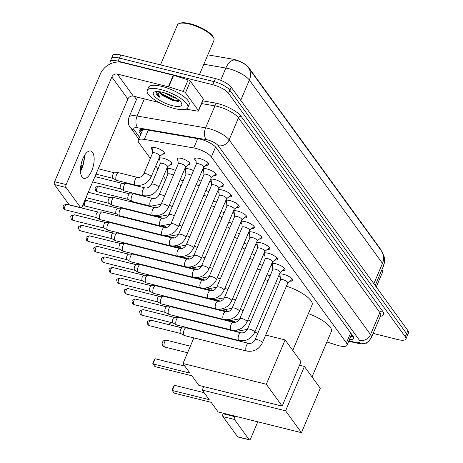 <?xml version="1.0" encoding="UTF-8"?>
<svg xmlns="http://www.w3.org/2000/svg" width="463" height="463" viewBox="0 0 463 463"><rect width="100%" height="100%" fill="white"/><g stroke="black" fill="none" stroke-linecap="round" stroke-linejoin="round"><path stroke-width="0.69" d="M152.281 149.838A7.049 2.176 23 0 1 151.413 148.004A7.049 2.176 23 0 1 155.69 147.714A7.049 2.176 23 0 1 164.388 153.513A7.049 2.176 23 0 1 162.467 154.162M159.932 160.372A7.049 2.176 23 0 1 159.058 158.537A7.049 2.176 23 0 1 163.341 158.248A7.049 2.176 23 0 1 172.039 164.047A7.049 2.176 23 0 1 170.112 164.695M167.577 170.911A7.049 2.176 23 0 1 166.709 169.07A7.049 2.176 23 0 1 170.992 168.787A7.049 2.176 23 0 1 175.46 170.482M177.977 160.551A7.049 2.176 23 0 1 177.109 158.711A7.049 2.176 23 0 1 181.386 158.427A7.049 2.176 23 0 1 190.085 164.22A7.049 2.176 23 0 1 188.163 164.874M185.622 171.084A7.049 2.176 23 0 1 184.754 169.25A7.049 2.176 23 0 1 189.037 168.96A7.049 2.176 23 0 1 193.511 170.656M196.046 161.02A7.501 2.315 23 0 1 194.738 158.711A7.501 2.315 23 0 1 199.293 158.404A7.501 2.315 23 0 1 208.547 164.573A7.501 2.315 23 0 1 205.977 165.233M203.697 171.553A7.501 2.315 23 0 1 202.412 169.973M202.927 168.764A7.501 2.315 23 0 1 206.944 168.943A7.501 2.315 23 0 1 216.198 175.107A7.501 2.315 23 0 1 213.628 175.766M211.348 182.086A7.501 2.315 23 0 1 210.063 180.506M210.578 179.303A7.501 2.315 23 0 1 214.589 179.476A7.501 2.315 23 0 1 223.843 185.646A7.501 2.315 23 0 1 221.279 186.305M218.999 192.625A7.501 2.315 23 0 1 217.714 191.045M218.229 189.836A7.501 2.315 23 0 1 222.24 190.015A7.501 2.315 23 0 1 231.494 196.179A7.501 2.315 23 0 1 228.925 196.839M226.644 203.159A7.501 2.315 23 0 1 225.365 201.579M225.875 200.369A7.501 2.315 23 0 1 229.891 200.548A7.501 2.315 23 0 1 239.145 206.718A7.501 2.315 23 0 1 236.576 207.378M234.295 213.698A7.501 2.315 23 0 1 233.011 212.112M233.526 210.908A7.501 2.315 23 0 1 237.542 211.082A7.501 2.315 23 0 1 246.791 217.251A7.501 2.315 23 0 1 244.227 217.911M241.946 224.231A7.501 2.315 23 0 1 240.662 222.651M241.177 221.441A7.501 2.315 23 0 1 245.187 221.621A7.501 2.315 23 0 1 254.442 227.784A7.501 2.315 23 0 1 251.878 228.444M249.592 234.764A7.501 2.315 23 0 1 248.313 233.184M248.822 231.975A7.501 2.315 23 0 1 252.839 232.154A7.501 2.315 23 0 1 262.093 238.323A7.501 2.315 23 0 1 259.523 238.983M257.243 245.303A7.501 2.315 23 0 1 255.958 243.723M256.473 242.514A7.501 2.315 23 0 1 260.49 242.687A7.501 2.315 23 0 1 269.744 248.857A7.501 2.315 23 0 1 267.174 249.516M264.894 255.836A7.501 2.315 23 0 1 263.609 254.256M264.124 253.047A7.501 2.315 23 0 1 268.135 253.226A7.501 2.315 23 0 1 277.389 259.39A7.501 2.315 23 0 1 274.825 260.05M272.545 266.37A7.501 2.315 23 0 1 271.26 264.79M271.775 263.58A7.501 2.315 23 0 1 275.786 263.76A7.501 2.315 23 0 1 285.04 269.929A7.501 2.315 23 0 1 282.471 270.589M280.19 276.909A7.501 2.315 23 0 1 278.911 275.329M279.421 274.119A7.501 2.315 23 0 1 283.437 274.299A7.501 2.315 23 0 1 292.691 280.462A7.501 2.315 23 0 1 290.122 281.122M326.884 341.983L336.931 345.155A13.219 4.086 -157 0 0 339.003 345.745A13.219 4.086 -157 0 0 347.03 345.201A13.219 4.086 -157 0 0 346.411 342.915L211.377 156.934A13.219 4.086 -157 0 0 193.742 147.94L144.323 139.404A13.219 4.086 -157 0 0 138.24 140.358A13.219 4.086 -157 0 0 138.859 142.65L150.33 158.444M381.095 250.419A11.899 3.675 -157 0 0 380.459 249.025L248.457 67.222A11.899 3.675 -157 0 0 232.582 59.125L207.835 54.854M155.765 165.933L157.976 168.983M163.416 176.472L165.627 179.517M180.136 179.76A7.049 2.176 23 0 1 183.111 181.016M267.029 274.756A7.049 2.176 23 0 1 270.004 276.012M259.378 264.223A7.049 2.176 23 0 1 262.353 265.473M251.733 253.683A7.049 2.176 23 0 1 254.702 254.939M244.082 243.15A7.049 2.176 23 0 1 247.057 244.406M236.431 232.617A7.049 2.176 23 0 1 239.406 233.867M228.78 222.078A7.049 2.176 23 0 1 231.755 223.334M221.135 211.545A7.049 2.176 23 0 1 224.109 212.795M213.484 201.011A7.049 2.176 23 0 1 216.458 202.262M205.832 190.472A7.049 2.176 23 0 1 208.807 191.728M198.187 179.939A7.049 2.176 23 0 1 201.156 181.189M220.666 80.29L225.857 68.055A15.424 8.866 99.8 0 1 234.128 59.953L235.736 60.259C241.264 61.683 245.378 64.01 248.081 67.245L248.376 67.633A15.424 13.045 144 0 1 249.372 80.047A17.623 5.446 -157 0 0 228.45 68.605A17.623 5.446 -157 0 0 225.857 68.055L203.842 64.253M110.553 63.767A13.219 4.086 23 0 1 110.096 61.706A13.219 4.086 23 0 1 118.123 61.162L212.847 84.741L214.155 81.656A13.219 4.086 23 0 1 229.851 90.233L406.589 333.649A13.219 4.086 23 0 1 407.203 335.941A13.219 4.086 23 0 0 406.589 333.649L229.851 90.233A13.219 4.086 23 0 0 214.155 81.656L119.431 58.078L214.155 81.656L215.469 78.571A13.219 4.086 23 0 1 231.159 87.148L407.897 330.565A13.219 4.086 23 0 1 408.516 332.856L405.895 339.026A13.219 4.086 23 0 1 397.867 339.57L373.137 333.412M110.096 61.706L111.409 58.622A13.219 4.086 23 0 1 119.431 58.078A13.219 4.086 23 0 0 111.409 58.622L112.717 55.531A13.219 4.086 23 0 1 120.745 54.993L215.469 78.571M349.415 339.576A13.219 4.086 -157 0 0 353.576 338.389A13.219 4.086 -157 0 0 352.962 336.097L216.267 147.83A13.219 4.086 -157 0 0 198.633 138.836L145.243 129.617A13.219 4.086 -157 0 0 139.16 130.572A13.219 4.086 -157 0 0 139.78 132.858L140.816 134.287M353.159 336.387A13.219 4.086 23 0 1 350.722 336.491M212.847 84.741A13.219 4.086 23 0 1 228.543 93.323L405.275 336.74A13.219 4.086 23 0 1 405.895 339.026M136.51 99.528L134.201 96.345M142.129 131.203L141.088 129.773A13.219 4.086 23 0 1 140.891 129.484M249.412 439.85L237.86 436.974A2.205 0.955 -76 0 1 237.577 436.765L249.129 439.642A2.205 0.955 104 0 0 249.412 439.85A2.205 0.955 104 0 0 250.639 438.664L257.787 421.81M222.94 416.607A2.205 0.955 -76 0 1 223.068 413.731L234.619 416.602A2.205 0.955 104 0 0 234.492 419.484L222.94 416.607L237.577 436.765M223.282 413.222L223.068 413.731M234.492 419.484L249.129 439.642M234.619 416.602L234.834 416.098M365.585 343.06L365.955 343.124A2.205 0.683 -157 0 0 366.974 342.967A2.205 0.683 -157 0 0 366.87 342.585M381.929 269.657A19.828 6.129 23 0 1 382.201 270.178A19.828 6.129 23 0 1 382.415 272.429L376.245 286.967M351.018 341.677A22.033 6.806 23 0 1 348.575 341.555M308.381 313.613A24.232 7.489 23 0 1 331.375 331.404L312.039 376.957M209.23 399.679L172.259 390.477L174.192 393.139L211.163 402.341L218.131 411.943L301.459 432.679L285.578 410.814L202.256 390.072L209.23 399.679M172.259 390.477L172.097 389.892L173.637 386.269L174.458 385.309L172.259 390.477M204.16 392.699L174.458 385.309M202.256 390.072L203.726 386.605M285.578 410.814L304.411 366.453L299.544 365.238M304.411 366.453L320.292 388.318L301.459 432.679M286.441 286.146A24.232 7.489 23 0 1 312.097 304.857L292.761 350.41M275.335 283.75A24.232 7.489 23 0 1 278.657 284.178M189.952 373.126L152.987 363.93L154.92 366.592L191.885 375.788L198.859 385.395L282.187 406.132L266.306 384.261L182.978 363.524L189.952 373.126M152.987 363.93L152.819 363.345L154.358 359.722L155.18 358.761L152.987 363.93M184.887 366.152L155.18 358.761M182.978 363.524L193.858 337.897M196.995 330.507L197.174 330.09M200.311 322.699L200.485 322.283M266.306 384.261L285.133 339.906L265.675 335.062M257.885 333.123L254.714 332.33M246.791 330.362L245.992 330.16M285.133 339.906L301.014 361.771L282.187 406.132M170.633 322.352L169.62 324.737L182.445 327.931M170.262 322.26L169.458 324.152L169.701 324.847M287.76 283.032L291.985 279.617A6.609 2.043 -157 0 0 292.199 279.345A6.609 2.043 -157 0 0 292.251 279.044M287.673 283.101A3.964 1.227 -157 0 0 287.801 282.939A3.964 1.227 -157 0 0 282.905 279.681A3.964 1.227 -157 0 0 280.497 279.843L255.02 339.859A3.964 1.227 -157 0 1 257.428 339.697A3.964 1.227 -157 0 1 262.052 342.163A3.964 1.227 -157 0 1 262.324 342.961L287.801 282.939M248.654 343.361A3.964 1.725 -76 0 0 246.252 346.011A3.964 1.725 -76 0 0 246.148 350.566A3.964 1.725 -76 0 0 246.223 350.682A3.964 1.725 -76 0 0 246.738 351.058L184.396 335.542A3.964 1.725 -76 0 1 184.205 335.461A3.964 1.725 -76 0 1 183.88 335.166A3.964 1.725 -76 0 1 184.112 329.98A3.964 1.725 -76 0 1 186.103 327.821A3.964 1.725 -76 0 1 186.311 327.845L248.654 343.361C251.305 343.737 253.423 342.568 255.02 339.859M180.813 333.516A2.865 1.244 -76 0 1 180.674 333.458A2.865 1.244 -76 0 1 180.443 333.244A2.865 1.244 -76 0 1 180.605 329.5A2.865 1.244 -76 0 1 182.046 327.943A2.865 1.244 -76 0 1 182.196 327.954M280.208 273.934A6.609 2.043 -157 0 0 280.028 274.177A6.609 2.043 -157 0 0 279.982 274.518L280.462 279.936M280.109 272.499L284.34 269.078A6.609 2.043 -157 0 0 284.548 268.806A6.609 2.043 -157 0 0 284.6 268.505M280.022 272.568A3.964 1.227 -157 0 0 280.15 272.406A3.964 1.227 -157 0 0 275.259 269.142A3.964 1.227 -157 0 0 272.852 269.304L247.369 329.326A3.964 1.227 -157 0 1 249.777 329.164A3.964 1.227 -157 0 1 254.401 331.63A3.964 1.227 -157 0 1 254.673 332.428L280.15 272.406M241.003 332.828A3.964 1.725 -76 0 0 238.607 335.478A3.964 1.725 -76 0 0 238.497 340.033A3.964 1.725 -76 0 0 238.572 340.143A3.964 1.725 -76 0 0 239.087 340.525L176.75 325.009A3.964 1.725 -76 0 1 176.553 324.928A3.964 1.725 -76 0 1 176.229 324.632A3.964 1.725 -76 0 1 176.461 319.447A3.964 1.725 -76 0 1 178.452 317.288A3.964 1.725 -76 0 1 178.666 317.311L241.003 332.828C243.654 333.198 245.778 332.035 247.369 329.326M173.162 322.977A2.865 1.244 -76 0 1 173.023 322.925A2.865 1.244 -76 0 1 172.792 322.705A2.865 1.244 -76 0 1 172.959 318.966A2.865 1.244 -76 0 1 174.395 317.404A2.865 1.244 -76 0 1 174.545 317.421M272.562 263.401A6.609 2.043 -157 0 0 272.383 263.644A6.609 2.043 -157 0 0 272.331 263.985L272.811 269.397M272.464 261.96L276.689 258.545A6.609 2.043 -157 0 0 276.897 258.273A6.609 2.043 -157 0 0 276.949 257.972M272.371 262.029A3.964 1.227 -157 0 0 272.499 261.867A3.964 1.227 -157 0 0 267.608 258.609A3.964 1.227 -157 0 0 265.201 258.771L239.724 318.793A3.964 1.227 -157 0 1 242.132 318.631A3.964 1.227 -157 0 1 246.756 321.096A3.964 1.227 -157 0 1 247.022 321.889L272.499 261.867M233.352 322.289A3.964 1.725 -76 0 0 230.956 324.939A3.964 1.725 -76 0 0 230.846 329.494A3.964 1.725 -76 0 0 230.921 329.61A3.964 1.725 -76 0 0 231.436 329.986L169.099 314.47A3.964 1.725 -76 0 1 168.902 314.394A3.964 1.725 -76 0 1 168.584 314.093A3.964 1.725 -76 0 1 168.816 308.914A3.964 1.725 -76 0 1 170.806 306.755A3.964 1.725 -76 0 1 171.015 306.772L233.352 322.289C236.003 322.665 238.127 321.496 239.724 318.793M165.511 312.444A2.865 1.244 -76 0 1 165.372 312.386A2.865 1.244 -76 0 1 165.141 312.172A2.865 1.244 -76 0 1 165.308 308.427A2.865 1.244 -76 0 1 166.744 306.871A2.865 1.244 -76 0 1 166.9 306.888M264.911 252.862A6.609 2.043 -157 0 0 264.732 253.111A6.609 2.043 -157 0 0 264.68 253.446L265.16 258.863M264.813 251.426L269.038 248.006A6.609 2.043 -157 0 0 269.252 247.74A6.609 2.043 -157 0 0 269.298 247.439M264.726 251.496A3.964 1.227 -157 0 0 264.853 251.334A3.964 1.227 -157 0 0 259.957 248.075A3.964 1.227 -157 0 0 257.55 248.237L232.073 308.254A3.964 1.227 -157 0 1 234.481 308.092A3.964 1.227 -157 0 1 239.105 310.557A3.964 1.227 -157 0 1 239.371 311.356L264.853 251.334M225.707 311.755A3.964 1.725 -76 0 0 223.305 314.406A3.964 1.725 -76 0 0 223.201 318.961A3.964 1.725 -76 0 0 223.276 319.076A3.964 1.725 -76 0 0 223.791 319.453L161.448 303.936A3.964 1.725 -76 0 1 161.251 303.855A3.964 1.725 -76 0 1 160.933 303.56A3.964 1.725 -76 0 1 161.165 298.375A3.964 1.725 -76 0 1 163.155 296.216A3.964 1.725 -76 0 1 163.364 296.239L225.707 311.755C228.357 312.131 230.476 310.962 232.073 308.254M157.866 301.911A2.865 1.244 -76 0 1 157.721 301.853A2.865 1.244 -76 0 1 157.489 301.639A2.865 1.244 -76 0 1 157.657 297.894A2.865 1.244 -76 0 1 159.098 296.332A2.865 1.244 -76 0 1 159.249 296.349M257.26 242.328A6.609 2.043 -157 0 0 257.081 242.571A6.609 2.043 -157 0 0 257.034 242.913L257.509 248.324M257.162 240.893L261.387 237.473A6.609 2.043 -157 0 0 261.601 237.201A6.609 2.043 -157 0 0 261.653 236.9M257.075 240.963A3.964 1.227 -157 0 0 257.202 240.801A3.964 1.227 -157 0 0 252.306 237.536A3.964 1.227 -157 0 0 249.898 237.698L224.422 297.721A3.964 1.227 -157 0 1 226.829 297.559A3.964 1.227 -157 0 1 231.454 300.024A3.964 1.227 -157 0 1 231.726 300.817L257.202 240.801M218.056 301.222A3.964 1.725 -76 0 0 215.66 303.873A3.964 1.725 -76 0 0 215.55 308.427A3.964 1.725 -76 0 0 215.625 308.537A3.964 1.725 -76 0 0 216.14 308.914L153.797 293.403A3.964 1.725 -76 0 1 153.606 293.322A3.964 1.725 -76 0 1 153.282 293.021A3.964 1.725 -76 0 1 153.513 287.841A3.964 1.725 -76 0 1 155.504 285.683A3.964 1.725 -76 0 1 155.713 285.706L218.056 301.222C220.706 301.592 222.83 300.429 224.422 297.721M150.215 291.372A2.865 1.244 -76 0 1 150.076 291.314A2.865 1.244 -76 0 1 149.844 291.1A2.865 1.244 -76 0 1 150.006 287.355A2.865 1.244 -76 0 1 151.447 285.798A2.865 1.244 -76 0 1 151.598 285.816M249.615 231.789A6.609 2.043 -157 0 0 249.43 232.038A6.609 2.043 -157 0 0 249.383 232.38L249.864 237.791M249.511 230.354L253.741 226.939A6.609 2.043 -157 0 0 253.95 226.667A6.609 2.043 -157 0 0 254.002 226.366M249.424 230.424A3.964 1.227 -157 0 0 249.551 230.261A3.964 1.227 -157 0 0 244.661 227.003A3.964 1.227 -157 0 0 242.253 227.165L216.777 287.187A3.964 1.227 -157 0 1 219.184 287.025A3.964 1.227 -157 0 1 223.803 289.485A3.964 1.227 -157 0 1 224.075 290.284L249.551 230.261M210.405 290.683A3.964 1.725 -76 0 0 208.009 293.334A3.964 1.725 -76 0 0 207.899 297.888A3.964 1.725 -76 0 0 207.974 298.004A3.964 1.725 -76 0 0 208.489 298.38L146.152 282.864A3.964 1.725 -76 0 1 145.955 282.789A3.964 1.725 -76 0 1 145.637 282.488A3.964 1.725 -76 0 1 145.862 277.308A3.964 1.725 -76 0 1 147.859 275.149A3.964 1.725 -76 0 1 148.067 275.167L210.405 290.683C213.055 291.059 215.179 289.89 216.777 287.187M142.563 280.838A2.865 1.244 -76 0 1 142.425 280.781A2.865 1.244 -76 0 1 142.193 280.566A2.865 1.244 -76 0 1 142.361 276.822A2.865 1.244 -76 0 1 143.796 275.265A2.865 1.244 -76 0 1 143.947 275.277M241.964 221.256A6.609 2.043 -157 0 0 241.784 221.499A6.609 2.043 -157 0 0 241.732 221.841L242.213 227.258M241.865 219.821L246.09 216.4A6.609 2.043 -157 0 0 246.299 216.134A6.609 2.043 -157 0 0 246.351 215.833M241.779 219.89A3.964 1.227 -157 0 0 241.9 219.728A3.964 1.227 -157 0 0 237.01 216.464A3.964 1.227 -157 0 0 234.602 216.626L209.126 276.648A3.964 1.227 -157 0 1 211.533 276.486A3.964 1.227 -157 0 1 216.157 278.952A3.964 1.227 -157 0 1 216.424 279.75L241.9 219.728M202.759 280.15A3.964 1.725 -76 0 0 200.357 282.8A3.964 1.725 -76 0 0 200.248 287.355A3.964 1.725 -76 0 0 200.323 287.471A3.964 1.725 -76 0 0 200.844 287.847L138.501 272.331A3.964 1.725 -76 0 1 138.304 272.25A3.964 1.725 -76 0 1 137.986 271.955A3.964 1.725 -76 0 1 138.217 266.769A3.964 1.725 -76 0 1 140.208 264.61A3.964 1.725 -76 0 1 140.416 264.633L202.759 280.15C205.404 280.52 207.528 279.357 209.126 276.648M134.918 270.305A2.865 1.244 -76 0 1 134.774 270.247A2.865 1.244 -76 0 1 134.542 270.033A2.865 1.244 -76 0 1 134.71 266.289A2.865 1.244 -76 0 1 136.151 264.726A2.865 1.244 -76 0 1 136.301 264.743M234.313 210.723A6.609 2.043 -157 0 0 234.133 210.966A6.609 2.043 -157 0 0 234.087 211.307L234.562 216.719M234.214 209.282L238.439 205.867A6.609 2.043 -157 0 0 238.653 205.595A6.609 2.043 -157 0 0 238.705 205.294M234.128 209.357A3.964 1.227 -157 0 0 234.255 209.189A3.964 1.227 -157 0 0 229.359 205.931A3.964 1.227 -157 0 0 226.951 206.093L201.474 266.115A3.964 1.227 -157 0 1 203.882 265.953A3.964 1.227 -157 0 1 208.506 268.418A3.964 1.227 -157 0 1 208.778 269.211L234.255 209.189M195.108 269.611A3.964 1.725 -76 0 0 192.706 272.267A3.964 1.725 -76 0 0 192.602 276.816A3.964 1.725 -76 0 0 192.677 276.932A3.964 1.725 -76 0 0 193.193 277.308L130.85 261.792A3.964 1.725 -76 0 1 130.659 261.717A3.964 1.725 -76 0 1 130.334 261.416A3.964 1.725 -76 0 1 130.566 256.236A3.964 1.725 -76 0 1 132.557 254.077A3.964 1.725 -76 0 1 132.765 254.1L195.108 269.611C197.759 269.987 199.877 268.818 201.474 266.115M127.267 259.766A2.865 1.244 -76 0 1 127.128 259.708A2.865 1.244 -76 0 1 126.897 259.494A2.865 1.244 -76 0 1 127.059 255.75A2.865 1.244 -76 0 1 128.5 254.193A2.865 1.244 -76 0 1 128.65 254.21M226.662 200.184A6.609 2.043 -157 0 0 226.482 200.433A6.609 2.043 -157 0 0 226.436 200.768L226.911 206.185M226.563 198.749L230.794 195.334A6.609 2.043 -157 0 0 231.002 195.062A6.609 2.043 -157 0 0 231.054 194.761M226.476 198.818A3.964 1.227 -157 0 0 226.604 198.656A3.964 1.227 -157 0 0 221.713 195.398A3.964 1.227 -157 0 0 219.306 195.56L193.823 255.576A3.964 1.227 -157 0 1 196.231 255.414A3.964 1.227 -157 0 1 200.855 257.879A3.964 1.227 -157 0 1 201.127 258.678L226.604 198.656M187.457 259.077A3.964 1.725 -76 0 0 185.061 261.728A3.964 1.725 -76 0 0 184.951 266.283A3.964 1.725 -76 0 0 185.026 266.399A3.964 1.725 -76 0 0 185.541 266.775L123.204 251.259A3.964 1.725 -76 0 1 123.008 251.183A3.964 1.725 -76 0 1 122.683 250.882A3.964 1.725 -76 0 1 122.915 245.697A3.964 1.725 -76 0 1 124.906 243.538A3.964 1.725 -76 0 1 125.12 243.561L187.457 259.077C190.108 259.454 192.232 258.285 193.823 255.576M119.616 249.233A2.865 1.244 -76 0 1 119.477 249.175A2.865 1.244 -76 0 1 119.246 248.961A2.865 1.244 -76 0 1 119.413 245.216A2.865 1.244 -76 0 1 120.849 243.66A2.865 1.244 -76 0 1 120.999 243.671M219.016 189.651A6.609 2.043 -157 0 0 218.837 189.894A6.609 2.043 -157 0 0 218.785 190.235L219.265 195.652M218.918 188.215L223.143 184.795A6.609 2.043 -157 0 0 223.351 184.523A6.609 2.043 -157 0 0 223.403 184.228M218.825 188.285A3.964 1.227 -157 0 0 218.953 188.123A3.964 1.227 -157 0 0 214.062 184.859A3.964 1.227 -157 0 0 211.655 185.021L186.178 245.043A3.964 1.227 -157 0 1 188.586 244.881A3.964 1.227 -157 0 1 193.21 247.346A3.964 1.227 -157 0 1 193.476 248.145L218.953 188.123M179.806 248.544A3.964 1.725 -76 0 0 177.41 251.195A3.964 1.725 -76 0 0 177.3 255.75A3.964 1.725 -76 0 0 177.375 255.865A3.964 1.725 -76 0 0 177.89 256.242L115.553 240.725A3.964 1.725 -76 0 1 115.356 240.644A3.964 1.725 -76 0 1 115.038 240.349A3.964 1.725 -76 0 1 115.27 235.163A3.964 1.725 -76 0 1 117.261 233.005A3.964 1.725 -76 0 1 117.469 233.028L179.806 248.544C182.457 248.915 184.581 247.751 186.178 245.043M111.965 238.694A2.865 1.244 -76 0 1 111.826 238.642A2.865 1.244 -76 0 1 111.595 238.422A2.865 1.244 -76 0 1 111.762 234.683A2.865 1.244 -76 0 1 113.198 233.12A2.865 1.244 -76 0 1 113.354 233.138M211.365 179.117A6.609 2.043 -157 0 0 211.186 179.36A6.609 2.043 -157 0 0 211.134 179.702L211.614 185.113M211.267 177.676L215.492 174.262A6.609 2.043 -157 0 0 215.706 173.99A6.609 2.043 -157 0 0 215.752 173.689M211.18 177.746A3.964 1.227 -157 0 0 211.307 177.584A3.964 1.227 -157 0 0 206.411 174.325A3.964 1.227 -157 0 0 204.004 174.487L178.527 234.509A3.964 1.227 -157 0 1 180.935 234.347A3.964 1.227 -157 0 1 185.559 236.813A3.964 1.227 -157 0 1 185.825 237.606L211.307 177.584M172.161 238.005A3.964 1.725 -76 0 0 169.759 240.662A3.964 1.725 -76 0 0 169.655 245.211A3.964 1.725 -76 0 0 169.73 245.326A3.964 1.725 -76 0 0 170.245 245.703L107.902 230.186A3.964 1.725 -76 0 1 107.705 230.111A3.964 1.725 -76 0 1 107.387 229.81A3.964 1.725 -76 0 1 107.619 224.63A3.964 1.725 -76 0 1 109.609 222.471A3.964 1.725 -76 0 1 109.818 222.489L172.161 238.005C174.811 238.381 176.93 237.212 178.527 234.509M104.32 228.161A2.865 1.244 -76 0 1 104.175 228.103A2.865 1.244 -76 0 1 103.944 227.889A2.865 1.244 -76 0 1 104.111 224.144A2.865 1.244 -76 0 1 105.552 222.587A2.865 1.244 -76 0 1 105.703 222.605M203.714 168.578A6.609 2.043 -157 0 0 203.535 168.827A6.609 2.043 -157 0 0 203.489 169.163L203.963 174.58M203.616 167.143L207.841 163.728A6.609 2.043 -157 0 0 208.055 163.456A6.609 2.043 -157 0 0 208.107 163.155M203.529 167.212A3.964 1.227 -157 0 0 203.656 167.05A3.964 1.227 -157 0 0 198.76 163.792A3.964 1.227 -157 0 0 196.353 163.954L170.876 223.97A3.964 1.227 -157 0 1 173.284 223.808A3.964 1.227 -157 0 1 177.908 226.274A3.964 1.227 -157 0 1 178.18 227.073L203.656 167.05M164.51 227.472A3.964 1.725 -76 0 0 162.114 230.123A3.964 1.725 -76 0 0 162.004 234.677A3.964 1.725 -76 0 0 162.079 234.793A3.964 1.725 -76 0 0 162.594 235.169L100.251 219.653A3.964 1.725 -76 0 1 100.06 219.572A3.964 1.725 -76 0 1 99.736 219.277A3.964 1.725 -76 0 1 99.967 214.091A3.964 1.725 -76 0 1 101.958 211.932A3.964 1.725 -76 0 1 102.167 211.956L164.51 227.472C167.16 227.848 169.284 226.679 170.876 223.97M96.669 217.627A2.865 1.244 -76 0 1 96.53 217.569A2.865 1.244 -76 0 1 96.298 217.355A2.865 1.244 -76 0 1 96.46 213.611A2.865 1.244 -76 0 1 97.901 212.048A2.865 1.244 -76 0 1 98.052 212.066M196.069 158.045A6.609 2.043 -157 0 0 195.884 158.288A6.609 2.043 -157 0 0 195.837 158.63L196.318 164.041M267.979 280.786A3.964 1.227 -157 0 0 264.998 279.536M198.095 313.515A3.964 1.725 -76 0 1 198.245 313.497A3.964 1.725 -76 0 1 198.453 313.52L234.156 322.404M260.328 270.253A3.964 1.227 -157 0 0 257.353 269.003M190.443 302.981A3.964 1.725 -76 0 1 190.6 302.958A3.964 1.725 -76 0 1 190.808 302.981L226.505 311.871M252.676 259.714A3.964 1.227 -157 0 0 249.702 258.47M182.792 292.442A3.964 1.725 -76 0 1 182.949 292.425A3.964 1.725 -76 0 1 183.157 292.448L218.86 301.332M245.025 249.181A3.964 1.227 -157 0 0 242.051 247.931M175.141 281.909A3.964 1.725 -76 0 1 175.298 281.892A3.964 1.725 -76 0 1 175.506 281.909L211.209 290.799M237.38 238.642A3.964 1.227 -157 0 0 234.4 237.397M167.496 271.37A3.964 1.725 -76 0 1 167.647 271.353A3.964 1.725 -76 0 1 167.855 271.376L203.558 280.26M229.729 228.109A3.964 1.227 -157 0 0 226.754 226.864M159.845 260.837A3.964 1.725 -76 0 1 160.001 260.819A3.964 1.725 -76 0 1 160.21 260.843L195.913 269.726M222.078 217.575A3.964 1.227 -157 0 0 219.103 216.325M152.194 250.304A3.964 1.725 -76 0 1 152.35 250.286A3.964 1.725 -76 0 1 152.559 250.304L188.262 259.193M214.433 207.036A3.964 1.227 -157 0 0 211.452 205.792M144.549 239.765A3.964 1.725 -76 0 1 144.699 239.747A3.964 1.725 -76 0 1 144.907 239.77L180.611 248.654M206.782 196.503A3.964 1.227 -157 0 0 203.807 195.259M136.898 229.231A3.964 1.725 -76 0 1 137.048 229.214A3.964 1.725 -76 0 1 137.262 229.237L172.959 238.121M199.131 185.97A3.964 1.227 -157 0 0 196.156 184.72M129.246 218.698A3.964 1.725 -76 0 1 129.403 218.675A3.964 1.725 -76 0 1 129.611 218.698L165.314 227.588M191.479 175.431A3.964 1.227 -157 0 0 188.366 174.152A3.964 1.227 -157 0 0 185.958 174.314L168.798 214.739A3.964 1.227 -157 0 1 171.206 214.577A3.964 1.227 -157 0 1 174.319 215.856M162.432 218.235A3.964 1.725 -76 0 0 160.03 220.886A3.964 1.725 -76 0 0 159.926 225.44A3.964 1.725 -76 0 0 160.001 225.556A3.964 1.725 -76 0 0 160.516 225.932L120.044 215.862A3.964 1.725 -76 0 1 119.853 215.781A3.964 1.725 -76 0 1 119.529 215.486A3.964 1.725 -76 0 1 119.761 210.3A3.964 1.725 -76 0 1 121.752 208.142A3.964 1.725 -76 0 1 121.96 208.165L162.432 218.235C165.083 218.611 167.201 217.442 168.798 214.739M116.462 213.831A2.865 1.244 -76 0 1 116.317 213.779A2.865 1.244 -76 0 1 116.086 213.559A2.865 1.244 -76 0 1 116.254 209.82A2.865 1.244 -76 0 1 117.695 208.257A2.865 1.244 -76 0 1 117.845 208.275M185.466 168.723A6.609 2.043 -157 0 0 185.443 168.989L185.918 174.406M185.57 166.969L189.795 163.549A6.609 2.043 -157 0 0 189.975 163.346M185.484 167.039A3.964 1.227 -157 0 0 185.611 166.877A3.964 1.227 -157 0 0 180.715 163.613A3.964 1.227 -157 0 0 178.307 163.775L161.147 204.2A3.964 1.227 -157 0 1 163.555 204.038A3.964 1.227 -157 0 1 168.179 206.504A3.964 1.227 -157 0 1 168.451 207.302L185.611 166.877M154.781 207.702A3.964 1.725 -76 0 0 152.385 210.352A3.964 1.725 -76 0 0 152.275 214.907A3.964 1.725 -76 0 0 152.35 215.023A3.964 1.725 -76 0 0 152.865 215.399L112.393 205.323A3.964 1.725 -76 0 1 112.202 205.248A3.964 1.725 -76 0 1 111.878 204.947A3.964 1.725 -76 0 1 112.11 199.767A3.964 1.725 -76 0 1 114.101 197.608A3.964 1.725 -76 0 1 114.309 197.626L154.781 207.702C157.432 208.072 159.556 206.909 161.147 204.2M108.811 203.298A2.865 1.244 -76 0 1 108.672 203.24A2.865 1.244 -76 0 1 108.44 203.025A2.865 1.244 -76 0 1 108.608 199.281A2.865 1.244 -76 0 1 110.044 197.724A2.865 1.244 -76 0 1 110.194 197.742M177.815 158.184A6.609 2.043 -157 0 0 177.792 158.456L178.267 163.867M80.475 171.177A17.623 7.663 104 0 0 84.312 155.759M84.359 155.672A14.098 6.129 -76 0 1 84.376 155.99A14.098 6.129 -76 0 1 80.637 171.003A14.098 6.129 -76 0 1 80.481 171.275M82.067 177.034A14.098 6.129 104 0 0 83.901 178.371A14.098 6.129 104 0 0 92.571 168.532A14.098 6.129 104 0 0 92.548 152.344A14.098 6.129 104 0 0 90.713 151.007A14.098 6.129 104 0 0 82.044 160.846A14.098 6.129 104 0 0 82.067 177.034M185.507 92.797A2.205 0.683 -157 0 0 183.232 91.46L168.723 86.876A2.205 0.683 -157 0 0 168.382 86.778L173.295 75.209A2.205 0.683 23 0 1 173.637 75.307L188.146 79.891A2.205 0.683 23 0 1 190.415 81.222L185.507 92.797L198.413 110.576L203.326 99.001A2.205 0.683 23 0 1 203.431 99.383L198.517 110.958A2.205 0.683 -157 0 0 198.413 110.576M190.415 81.222L203.326 99.001M173.295 75.209L122.249 62.505A17.623 14.909 -36 0 0 100.297 74.097L54.617 181.722L66.168 184.598L111.849 76.974A4.404 3.727 144 0 1 117.336 74.074L168.382 86.778M80.961 207.841L69.409 204.97A2.205 0.955 -76 0 1 69.12 204.756L80.672 207.632A2.205 0.955 104 0 0 80.961 207.841A2.205 0.955 104 0 0 82.183 206.654L127.863 99.036A4.404 3.727 144 0 1 133.356 96.136L159.208 102.572M66.168 184.598A2.205 0.955 104 0 0 66.035 187.474L54.484 184.598L69.12 204.756M54.484 184.598A2.205 0.955 -76 0 1 54.617 181.722M66.035 187.474L80.672 207.632M186.033 109.135L197.504 111.114A2.205 0.683 -157 0 0 198.517 110.958M160.493 64.889L177.456 24.927A19.828 6.129 23 0 1 179.227 23.515L180.286 23.15A18.948 5.857 23 0 1 190.102 23.723A18.948 5.857 23 0 1 213.275 37.15L213.75 38.169A19.828 6.129 23 0 1 213.958 40.42L199.46 74.584M179.227 23.515A19.828 6.129 23 0 1 189.494 24.117A19.828 6.129 23 0 1 213.75 38.169M160.644 89.515A22.033 6.806 23 0 1 187.828 107.63A22.033 6.806 23 0 1 174.453 108.527A22.033 6.806 23 0 1 147.269 90.412A22.033 6.806 23 0 1 160.644 89.515M147.269 90.412L148.577 87.328A22.033 6.806 23 0 1 161.952 86.425A22.033 6.806 23 0 1 189.136 104.545L187.828 107.63M156.344 91.599L155.863 92.698C156.019 93.96 157.281 95.459 159.66 97.201L157.756 91.581M159.382 91.72L160.696 93.7L163.213 95.887A11.014 3.403 23 0 1 159.006 91.68M163.213 95.887L172.612 100.483L177.798 101.385L179.65 100.847L173.845 99.858L161.876 93.798L159.556 91.743M172.381 105.68A15.424 4.763 23 0 1 156.847 98.393A15.424 4.763 23 0 1 154.729 91.9A15.424 4.763 23 0 1 162.716 92.363A15.424 4.763 23 0 1 181.577 103.295A15.424 4.763 23 0 1 172.381 105.68M168.208 94.145L172.884 96.275M164.093 92.733L173.608 97.624L176.403 98.33M160.071 92.941L161.674 94.278L173.642 100.338L178.492 101.328M156.077 91.934L159.66 97.201M225.417 320.228A3.964 1.725 -76 0 1 225.574 320.211A3.964 1.725 -76 0 1 225.782 320.234L234.509 322.404M217.766 309.695A3.964 1.725 -76 0 1 217.923 309.672A3.964 1.725 -76 0 1 218.131 309.695L226.864 311.871M210.121 299.156A3.964 1.725 -76 0 1 210.271 299.139A3.964 1.725 -76 0 1 210.48 299.162L219.213 301.332M202.47 288.623A3.964 1.725 -76 0 1 202.626 288.605A3.964 1.725 -76 0 1 202.835 288.628L211.562 290.799M194.819 278.089A3.964 1.725 -76 0 1 194.975 278.066A3.964 1.725 -76 0 1 195.183 278.089L203.911 280.265M187.168 267.55A3.964 1.725 -76 0 1 187.324 267.533A3.964 1.725 -76 0 1 187.532 267.556L196.266 269.726M179.522 257.017A3.964 1.725 -76 0 1 179.673 257A3.964 1.725 -76 0 1 179.887 257.017L188.615 259.193M171.871 246.478A3.964 1.725 -76 0 1 172.028 246.461A3.964 1.725 -76 0 1 172.236 246.484L180.964 248.66M164.22 235.945A3.964 1.725 -76 0 1 164.377 235.927A3.964 1.725 -76 0 1 164.585 235.951L173.318 238.121M156.575 225.412A3.964 1.725 -76 0 1 156.726 225.394A3.964 1.725 -76 0 1 156.934 225.412L165.667 227.588M148.924 214.873A3.964 1.725 -76 0 1 149.08 214.855A3.964 1.725 -76 0 1 149.289 214.878L163.231 218.351M181.085 185.79A3.964 1.227 -157 0 0 178.11 184.546M141.273 204.339A3.964 1.725 -76 0 1 141.429 204.322A3.964 1.725 -76 0 1 141.637 204.345L155.585 207.812M173.434 175.257A3.964 1.227 -157 0 0 170.32 173.972A3.964 1.227 -157 0 0 167.913 174.134L159.069 194.964A3.964 1.227 -157 0 1 161.477 194.801A3.964 1.227 -157 0 1 164.591 196.086M152.703 198.465A3.964 1.725 -76 0 0 150.301 201.116A3.964 1.725 -76 0 0 150.197 205.67A3.964 1.725 -76 0 0 150.272 205.786A3.964 1.725 -76 0 0 150.788 206.162L132.071 201.503A3.964 1.725 -76 0 1 131.88 201.422A3.964 1.725 -76 0 1 131.556 201.127A3.964 1.725 -76 0 1 131.787 195.942A3.964 1.725 -76 0 1 133.778 193.783A3.964 1.725 -76 0 1 133.986 193.806L152.703 198.465C155.354 198.841 157.472 197.672 159.069 194.964M128.488 199.478A2.865 1.244 -76 0 1 128.349 199.42A2.865 1.244 -76 0 1 128.118 199.206A2.865 1.244 -76 0 1 128.28 195.461A2.865 1.244 -76 0 1 129.721 193.904A2.865 1.244 -76 0 1 129.871 193.916M167.415 168.544A6.609 2.043 -157 0 0 167.392 168.816L167.872 174.227M167.525 166.79L171.75 163.375A6.609 2.043 -157 0 0 171.929 163.173M167.438 166.859A3.964 1.227 -157 0 0 167.56 166.697A3.964 1.227 -157 0 0 162.669 163.439A3.964 1.227 -157 0 0 160.262 163.601L151.418 184.43A3.964 1.227 -157 0 1 153.826 184.268A3.964 1.227 -157 0 1 158.45 186.734A3.964 1.227 -157 0 1 158.722 187.527L167.56 166.697M145.052 187.932A3.964 1.725 -76 0 0 142.656 190.582A3.964 1.725 -76 0 0 142.546 195.137A3.964 1.725 -76 0 0 142.621 195.247A3.964 1.725 -76 0 0 143.136 195.623L124.425 190.97A3.964 1.725 -76 0 1 124.229 190.889A3.964 1.725 -76 0 1 123.905 190.594A3.964 1.725 -76 0 1 124.136 185.408A3.964 1.725 -76 0 1 126.127 183.25A3.964 1.725 -76 0 1 126.341 183.273L145.052 187.932C147.703 188.302 149.827 187.139 151.418 184.43M120.837 188.939A2.865 1.244 -76 0 1 120.698 188.887A2.865 1.244 -76 0 1 120.467 188.667A2.865 1.244 -76 0 1 120.635 184.928A2.865 1.244 -76 0 1 122.07 183.365A2.865 1.244 -76 0 1 122.22 183.383M159.77 158.01A6.609 2.043 -157 0 0 159.747 158.277L160.221 163.694M159.874 156.257L164.099 152.836A6.609 2.043 -157 0 0 164.278 152.634M159.787 156.326A3.964 1.227 -157 0 0 159.914 156.164A3.964 1.227 -157 0 0 155.018 152.9A3.964 1.227 -157 0 0 152.611 153.062L143.773 173.897A3.964 1.227 -157 0 1 146.181 173.735A3.964 1.227 -157 0 1 150.799 176.195A3.964 1.227 -157 0 1 151.071 176.993L159.914 156.164M137.401 177.393A3.964 1.725 -76 0 0 135.005 180.043A3.964 1.725 -76 0 0 134.895 184.598A3.964 1.725 -76 0 0 134.97 184.714A3.964 1.725 -76 0 0 135.485 185.09L116.774 180.431A3.964 1.725 -76 0 1 116.578 180.356A3.964 1.725 -76 0 1 116.259 180.055A3.964 1.725 -76 0 1 116.491 174.875A3.964 1.725 -76 0 1 118.482 172.716A3.964 1.725 -76 0 1 118.69 172.734L137.401 177.393C140.052 177.769 142.176 176.6 143.773 173.897M113.186 178.405A2.865 1.244 -76 0 1 113.047 178.348A2.865 1.244 -76 0 1 112.816 178.133A2.865 1.244 -76 0 1 112.984 174.389A2.865 1.244 -76 0 1 114.419 172.832A2.865 1.244 -76 0 1 114.575 172.849M152.119 147.477A6.609 2.043 -157 0 0 152.096 147.743L152.576 153.155M248.457 67.222L248.318 67.552M380.459 249.025L380.32 249.354M141.418 129.403A13.219 11.181 -36 0 0 142.656 129.953M350.653 332.92L346.411 342.915M148.258 130.138L144.323 139.404M197.672 138.674L193.742 147.94M215.584 147.02L211.377 156.934M248.081 67.245A15.424 13.045 144 0 1 248.376 67.633L381.483 250.958L384.053 256.415C384.898 259.824 384.649 263.163 383.3 266.422A17.623 5.446 -157 0 0 382.479 263.372A15.424 13.045 -36 0 0 381.483 250.958M373.855 283.68L382.479 263.372L249.372 80.047L240.754 100.361M231.159 87.148L228.543 93.323M407.897 330.565L405.275 336.74M120.745 54.993L118.123 61.162M349.004 340.548L353.228 341.879A8.814 2.726 -157 0 0 354.606 342.273A8.814 2.726 -157 0 0 359.548 340.386L218.154 145.654A8.814 2.726 -157 0 0 207.69 139.93A8.814 2.726 -157 0 0 206.4 139.658L137.864 127.817A8.814 2.726 -157 0 0 134.218 129.981L139.537 137.303M137.511 97.172L128.969 117.295A17.623 5.446 23 0 1 137.083 116.028L205.613 127.863A17.623 5.446 23 0 1 208.205 128.413A17.623 5.446 23 0 1 229.133 139.855L370.522 334.587A17.623 5.446 23 0 1 371.343 337.643L380.679 315.65A17.623 5.446 -157 0 0 379.857 312.6L238.462 117.868A17.623 5.446 -157 0 0 217.541 106.426A17.623 5.446 -157 0 0 214.948 105.877L201.648 103.579M202.806 100.865L214.751 102.925A19.828 6.129 23 0 1 241.206 116.416L382.6 311.148A2.205 1.864 -36 0 0 379.857 312.6L370.522 334.587A8.814 7.454 144 0 1 359.548 340.386M214.751 102.925A2.205 1.267 -80.2 0 1 214.948 105.877L205.613 127.863A8.814 5.07 99.8 0 0 206.4 139.658M382.6 311.148A19.828 6.129 23 0 1 380.395 316.31M218.154 145.654A8.814 7.454 144 0 0 229.133 139.855L238.462 117.868A2.205 1.864 -36 0 1 241.206 116.416M137.864 127.817A8.814 5.07 99.8 0 1 137.083 116.028L144.358 98.874M134.218 129.981A8.814 7.454 144 0 1 130.363 127.441L138.796 139.056M353.228 341.879A8.814 2.477 107.5 0 0 353.848 342.568L348.818 340.982M141.088 129.773L139.78 132.858M164.371 346.741A3.525 1.534 104 0 0 164.828 347.076A3.525 3.525 0 0 1 162.756 341.682A3.525 3.525 0 0 1 166.53 340.236A3.525 1.534 104 0 0 164.573 342.134A3.525 1.534 104 0 0 164.371 346.741M150.851 320.153C145.781 321.606 147.379 321.571 147.842 324.615L149.468 325.715A2.865 1.244 -76 0 1 149.098 325.443A2.865 1.244 -76 0 1 149.092 322.155A2.865 1.244 -76 0 1 150.851 320.153L182.121 327.937M147.842 324.615A2.865 2.425 -36 0 0 149.098 325.443M143.2 309.62C138.13 311.067 139.733 311.038 140.196 314.082L141.817 315.176A2.865 1.244 -76 0 1 141.446 314.904A2.865 1.244 -76 0 1 141.441 311.616A2.865 1.244 -76 0 1 143.2 309.62L174.476 317.404M140.196 314.082A2.865 2.425 -36 0 0 141.446 314.904M135.555 299.086C130.479 300.533 132.082 300.504 132.545 303.549L134.172 304.642A2.865 1.244 -76 0 1 133.795 304.37A2.865 1.244 -76 0 1 133.795 301.083A2.865 1.244 -76 0 1 135.555 299.086L166.825 306.865M132.545 303.549A2.865 2.425 -36 0 0 133.795 304.37M127.904 288.547C122.834 289.994 124.431 289.965 124.894 293.01L126.521 294.109A2.865 1.244 -76 0 1 126.15 293.837A2.865 1.244 -76 0 1 126.144 290.55A2.865 1.244 -76 0 1 127.904 288.547L159.174 296.332M124.894 293.01A2.865 2.425 -36 0 0 126.15 293.837M120.253 278.014C115.183 279.461 116.786 279.432 117.243 282.476L118.869 283.57A2.865 1.244 -76 0 1 118.499 283.298A2.865 1.244 -76 0 1 118.493 280.011A2.865 1.244 -76 0 1 120.253 278.014L151.523 285.798M117.243 282.476A2.865 2.425 -36 0 0 118.499 283.298M112.607 267.481C107.532 268.928 109.135 268.893 109.598 271.943L111.224 273.037A2.865 1.244 -76 0 1 110.848 272.765A2.865 1.244 -76 0 1 110.842 269.478A2.865 1.244 -76 0 1 112.607 267.481L143.877 275.259M109.598 271.943A2.865 2.425 -36 0 0 110.848 272.765M104.956 256.942C99.881 258.389 101.484 258.36 101.947 261.404L103.573 262.504A2.865 1.244 -76 0 1 103.203 262.232A2.865 1.244 -76 0 1 103.197 258.944A2.865 1.244 -76 0 1 104.956 256.942L136.226 264.726M101.947 261.404A2.865 2.425 -36 0 0 103.203 262.232M97.305 246.409C92.235 247.855 93.833 247.827 94.296 250.871L95.922 251.965A2.865 1.244 -76 0 1 95.552 251.693A2.865 1.244 -76 0 1 95.546 248.405A2.865 1.244 -76 0 1 97.305 246.409L128.575 254.193M94.296 250.871A2.865 2.425 -36 0 0 95.552 251.693M89.654 235.87C84.584 237.322 86.187 237.287 86.65 240.332L88.271 241.431A2.865 1.244 -76 0 1 87.901 241.159A2.865 1.244 -76 0 1 87.895 237.872A2.865 1.244 -76 0 1 89.654 235.87L120.93 243.654M86.65 240.332A2.865 2.425 -36 0 0 87.901 241.159M82.009 225.336C76.933 226.783 78.536 226.754 78.999 229.798L80.626 230.898A2.865 1.244 -76 0 1 80.249 230.626A2.865 1.244 -76 0 1 80.249 227.333A2.865 1.244 -76 0 1 82.009 225.336L113.279 233.12M78.999 229.798A2.865 2.425 -36 0 0 80.249 230.626M74.358 214.803C69.288 216.25 70.885 216.221 71.348 219.265L72.975 220.359A2.865 1.244 -76 0 1 72.604 220.087A2.865 1.244 -76 0 1 72.598 216.8A2.865 1.244 -76 0 1 74.358 214.803L105.628 222.581M71.348 219.265A2.865 2.425 -36 0 0 72.604 220.087M66.707 204.264C61.637 205.711 63.24 205.682 63.697 208.726L65.324 209.826A2.865 1.244 -76 0 1 64.953 209.554A2.865 1.244 -76 0 1 64.947 206.266A2.865 1.244 -76 0 1 66.707 204.264L69.265 204.901M63.697 208.726A2.865 2.425 -36 0 0 64.953 209.554M250.819 321.212A3.964 1.227 -157 0 0 247.838 319.962M247.352 329.378L237.01 331.288A3.964 1.725 -76 0 1 236.495 330.912A3.964 1.725 -76 0 1 236.419 330.796A3.964 1.725 -76 0 1 236.182 330.206M162.687 305.835A2.865 1.244 -76 0 1 162.993 305.829L167.137 306.859M243.168 310.673A3.964 1.227 -157 0 0 240.193 309.429M239.701 318.845L229.359 320.749A3.964 1.725 -76 0 1 228.844 320.373A3.964 1.725 -76 0 1 228.768 320.263A3.964 1.725 -76 0 1 228.531 319.673M155.036 295.301A2.865 1.244 -76 0 1 155.348 295.29L159.486 296.326M235.517 300.14A3.964 1.227 -157 0 0 232.542 298.895M232.05 308.306L221.708 310.216A3.964 1.725 -76 0 1 221.192 309.84A3.964 1.725 -76 0 1 221.117 309.724A3.964 1.725 -76 0 1 220.88 309.134M147.384 284.768A2.865 1.244 -76 0 1 147.697 284.757L151.835 285.787M227.865 289.606A3.964 1.227 -157 0 0 224.891 288.356M224.399 297.773L214.062 299.683A3.964 1.725 -76 0 1 213.547 299.306A3.964 1.725 -76 0 1 213.472 299.191A3.964 1.725 -76 0 1 213.235 298.6M139.733 274.229A2.865 1.244 -76 0 1 140.046 274.223L144.19 275.254M220.22 279.067A3.964 1.227 -157 0 0 217.24 277.823M216.753 287.239L206.411 289.144A3.964 1.725 -76 0 1 205.896 288.767A3.964 1.725 -76 0 1 205.821 288.652A3.964 1.725 -76 0 1 205.584 288.067M132.088 263.696A2.865 1.244 -76 0 1 132.395 263.684L136.539 264.714M212.569 268.534A3.964 1.227 -157 0 0 209.594 267.29M209.102 276.7L198.76 278.61A3.964 1.725 -76 0 1 198.245 278.234A3.964 1.725 -76 0 1 198.17 278.118A3.964 1.725 -76 0 1 197.933 277.528M124.437 253.163A2.865 1.244 -76 0 1 124.75 253.151L128.888 254.181M204.918 258.001A3.964 1.227 -157 0 0 201.943 256.751M201.451 266.167L191.115 268.071A3.964 1.725 -76 0 1 190.594 267.695A3.964 1.725 -76 0 1 190.519 267.585A3.964 1.725 -76 0 1 190.281 266.995M116.786 242.624A2.865 1.244 -76 0 1 117.098 242.618L121.242 243.648M197.273 247.462A3.964 1.227 -157 0 0 194.292 246.218M193.806 255.628L183.464 257.538A3.964 1.725 -76 0 1 182.949 257.162A3.964 1.725 -76 0 1 182.873 257.046A3.964 1.725 -76 0 1 182.636 256.461M109.135 232.09A2.865 1.244 -76 0 1 109.447 232.079L113.591 233.109M189.622 236.929A3.964 1.227 -157 0 0 186.647 235.679M186.155 245.095L175.813 247.005A3.964 1.725 -76 0 1 175.298 246.629A3.964 1.725 -76 0 1 175.222 246.513A3.964 1.725 -76 0 1 174.985 245.922M101.49 221.551A2.865 1.244 -76 0 1 101.802 221.546L105.94 222.576M181.971 226.395A3.964 1.227 -157 0 0 178.996 225.145M178.504 234.562L168.162 236.466A3.964 1.725 -76 0 1 167.647 236.089A3.964 1.725 -76 0 1 167.571 235.98A3.964 1.725 -76 0 1 167.334 235.389M93.839 211.018A2.865 1.244 -76 0 1 94.151 211.006L98.289 212.042M83.161 204.351L85.117 206.029A2.865 1.244 -76 0 1 84.746 205.757A2.865 1.244 -76 0 1 84.741 202.47A2.865 1.244 -76 0 1 86.5 200.473L117.77 208.257M83.49 204.935A2.865 2.425 -36 0 0 84.746 205.757M111.849 76.974L127.863 99.036M117.336 74.074L133.356 96.136M173.637 75.307L168.723 86.876M183.232 91.46L188.146 79.891M235.719 322.219L234.932 322.051A3.964 1.725 -76 0 1 234.411 321.675A3.964 1.725 -76 0 1 234.342 321.559A3.964 1.725 -76 0 1 234.099 320.969M228.068 311.68L227.281 311.518A3.964 1.725 -76 0 1 226.766 311.136A3.964 1.725 -76 0 1 226.691 311.026A3.964 1.725 -76 0 1 226.453 310.436M220.417 301.147L219.63 300.979A3.964 1.725 -76 0 1 219.115 300.603A3.964 1.725 -76 0 1 219.04 300.487A3.964 1.725 -76 0 1 218.802 299.902M212.766 290.614L211.979 290.446A3.964 1.725 -76 0 1 211.464 290.07A3.964 1.725 -76 0 1 211.388 289.954A3.964 1.725 -76 0 1 211.151 289.363M205.121 280.074L204.333 279.907A3.964 1.725 -76 0 1 203.818 279.53A3.964 1.725 -76 0 1 203.743 279.421A3.964 1.725 -76 0 1 203.506 278.83M197.469 269.541L196.682 269.373A3.964 1.725 -76 0 1 196.167 268.997A3.964 1.725 -76 0 1 196.092 268.881A3.964 1.725 -76 0 1 195.855 268.291M189.818 259.008L189.031 258.84A3.964 1.725 -76 0 1 188.516 258.464A3.964 1.725 -76 0 1 188.441 258.348A3.964 1.725 -76 0 1 188.204 257.758M182.173 248.469L181.386 248.301A3.964 1.725 -76 0 1 180.865 247.925A3.964 1.725 -76 0 1 180.796 247.809A3.964 1.725 -76 0 1 180.553 247.225M174.522 237.936L173.735 237.768A3.964 1.725 -76 0 1 173.22 237.392A3.964 1.725 -76 0 1 173.145 237.276A3.964 1.725 -76 0 1 172.907 236.686M166.871 227.397L166.084 227.235A3.964 1.725 -76 0 1 165.569 226.853A3.964 1.725 -76 0 1 165.494 226.743A3.964 1.725 -76 0 1 165.256 226.152M113.632 207.227A2.865 1.244 -76 0 1 113.944 207.216L118.082 208.246M172.242 206.62A3.964 1.227 -157 0 0 169.267 205.375M168.775 214.786L158.433 216.696A3.964 1.725 -76 0 1 157.918 216.319A3.964 1.725 -76 0 1 157.842 216.204A3.964 1.725 -76 0 1 157.605 215.619M105.981 196.688A2.865 1.244 -76 0 1 106.293 196.682L110.437 197.713M98.642 186.143C93.572 187.596 95.17 187.561 95.633 190.606L97.259 191.705A2.865 1.244 -76 0 1 96.889 191.433A2.865 1.244 -76 0 1 96.883 188.146A2.865 1.244 -76 0 1 98.642 186.143L129.796 193.899M95.633 190.606A2.865 2.425 -36 0 0 96.889 191.433M80.956 170.158L80.458 169.695A2.865 2.425 -36 0 0 80.973 170.112M81.28 169.412A2.865 1.244 -76 0 1 82.773 165.204M351.168 335.449L352.742 335.797M351.654 334.298L347.03 345.201M142.911 129.356L138.24 140.358M383.3 266.422L375.192 285.521M353.848 342.568L361.198 343.824C364.503 343.286 367.09 344.322 371.343 337.643M128.969 117.295C127.823 121.954 128.286 125.34 130.363 127.441M366.974 342.967L367.269 342.255M381.946 269.622L382.201 270.178M187.561 352.731L164.828 347.076M190.351 346.162L166.53 340.236M182.046 327.943L186.103 327.821M246.738 351.058C253.747 352.1 258.944 349.403 262.324 342.961M180.674 333.458L184.205 335.461M149.468 325.715L180.738 333.499M174.395 317.404L178.452 317.288M239.087 340.525C246.096 341.567 251.293 338.864 254.673 332.428M173.023 322.925L176.553 324.928M141.817 315.176L173.093 322.96M166.744 306.871L170.806 306.755M231.436 329.986C238.451 331.028 243.642 328.331 247.022 321.889M165.372 312.386L168.902 314.394M134.172 304.642L165.441 312.427M159.098 296.332L163.155 296.216M223.791 319.453C230.8 320.494 235.997 317.797 239.371 311.356M157.721 301.853L161.251 303.855M126.521 294.109L157.79 301.888M151.447 285.798L155.504 285.683M216.14 308.914C223.149 309.961 228.346 307.258 231.726 300.817M150.076 291.314L153.606 293.322M118.869 283.57L150.139 291.354M143.796 275.265L147.859 275.149M208.489 298.38C215.503 299.422 220.695 296.725 224.075 290.284M142.425 280.781L145.955 282.789M111.224 273.037L142.494 280.821M136.151 264.726L140.208 264.61M200.844 287.847C207.852 288.889 213.044 286.192 216.424 279.75M134.774 270.247L138.304 272.25M103.573 262.504L134.843 270.282M128.5 254.193L132.557 254.077M193.193 277.308C200.201 278.356 205.398 275.653 208.778 269.211M127.128 259.708L130.659 261.717M95.922 251.965L127.192 259.749M120.849 243.66L124.906 243.538M185.541 266.775C192.55 267.817 197.747 265.12 201.127 258.678M119.477 249.175L123.008 251.183M88.271 241.431L119.547 249.216M113.198 233.12L117.261 233.005M177.89 256.242C184.905 257.283 190.096 254.581 193.476 248.145M111.826 238.642L115.356 240.644M80.626 230.898L111.896 238.676M105.552 222.587L109.609 222.471M170.245 245.703C177.254 246.744 182.451 244.047 185.825 237.606M104.175 228.103L107.705 230.111M72.975 220.359L104.244 228.143M97.901 212.048L101.958 211.932M81.118 207.852L97.977 212.048M162.594 235.169C169.603 236.211 174.8 233.514 178.18 227.073M96.53 217.569L100.06 219.572M65.324 209.826L96.593 217.61M237.01 331.288L232.82 330.246M162.993 305.829L162.305 305.742M229.359 320.749L225.168 319.707M155.348 295.29L154.654 295.209M221.708 310.216L217.523 309.174M147.697 284.757L147.008 284.67M214.062 299.683L209.872 298.635M140.046 274.223L139.357 274.137M206.411 289.144L202.221 288.102M132.395 263.684L131.706 263.603M198.76 278.61L194.576 277.569M124.75 253.151L124.061 253.064M191.115 268.071L186.925 267.029M117.098 242.618L116.41 242.531M183.464 257.538L179.274 256.496M109.447 232.079L108.759 231.998M175.813 247.005L171.623 245.963M101.802 221.546L101.108 221.459M168.162 236.466L163.977 235.424M94.151 211.006L93.462 210.925M160.516 225.932L170.853 224.023M117.695 208.257L121.752 208.142M116.317 213.779L119.853 215.781M85.117 206.029L116.387 213.813M86.5 200.473L84.758 200.589M152.865 215.399C159.874 216.441 165.071 213.738 168.451 207.302M110.044 197.724L114.101 197.608M88.283 192.284L110.119 197.718M108.672 203.24L112.202 205.248M86.02 197.626L108.736 203.28M234.932 322.051L230.742 321.009M227.281 311.518L223.091 310.47M219.63 300.979L215.44 299.937M211.979 290.446L207.794 289.404M204.333 279.907L200.143 278.865M196.682 269.373L192.492 268.332M189.031 258.84L184.847 257.798M181.386 248.301L177.196 247.259M173.735 237.768L169.545 236.726M166.084 227.235L161.894 226.187M113.944 207.216L113.25 207.129M158.433 216.696L154.248 215.654M106.293 196.682L105.605 196.596M150.788 206.162L161.124 204.252M129.721 193.904L133.778 193.783M128.349 199.42L131.88 201.422M97.259 191.705L128.413 199.46M143.136 195.623C150.145 196.671 155.342 193.968 158.722 187.527M122.07 183.365L126.127 183.25M94.944 176.594L122.151 183.365M120.698 188.887L124.229 190.889M92.675 181.93L120.768 188.921M135.485 185.09C142.5 186.132 147.691 183.435 151.071 176.993M114.419 172.832L118.482 172.716M98.26 168.787L114.5 172.826M113.047 178.348L116.578 180.356M95.991 174.123L113.117 178.388M82.836 164.996L80.857 165.627"/></g></svg>

